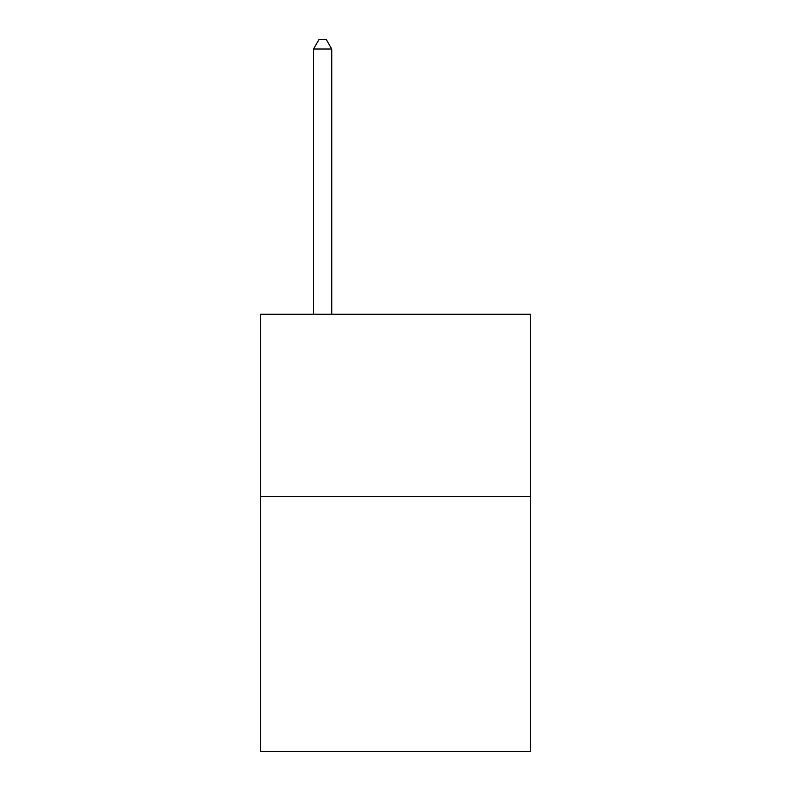 <?xml version="1.0" encoding="UTF-8"?>
<svg xmlns="http://www.w3.org/2000/svg" width="791" height="791" viewBox="0 0 791 791"><rect width="100%" height="100%" fill="white"/><g stroke="black" fill="none" stroke-linecap="round" stroke-linejoin="round"><path stroke-width="1.19" d="M530.306 496.422L530.306 751.45L260.694 751.45L260.694 314.254L530.306 314.254L530.306 496.422L260.694 496.422M331.745 314.254L331.745 49.022L313.523 49.022L313.523 314.254M313.523 49.022L318.991 39.55L326.278 39.55L331.745 49.022"/></g></svg>
